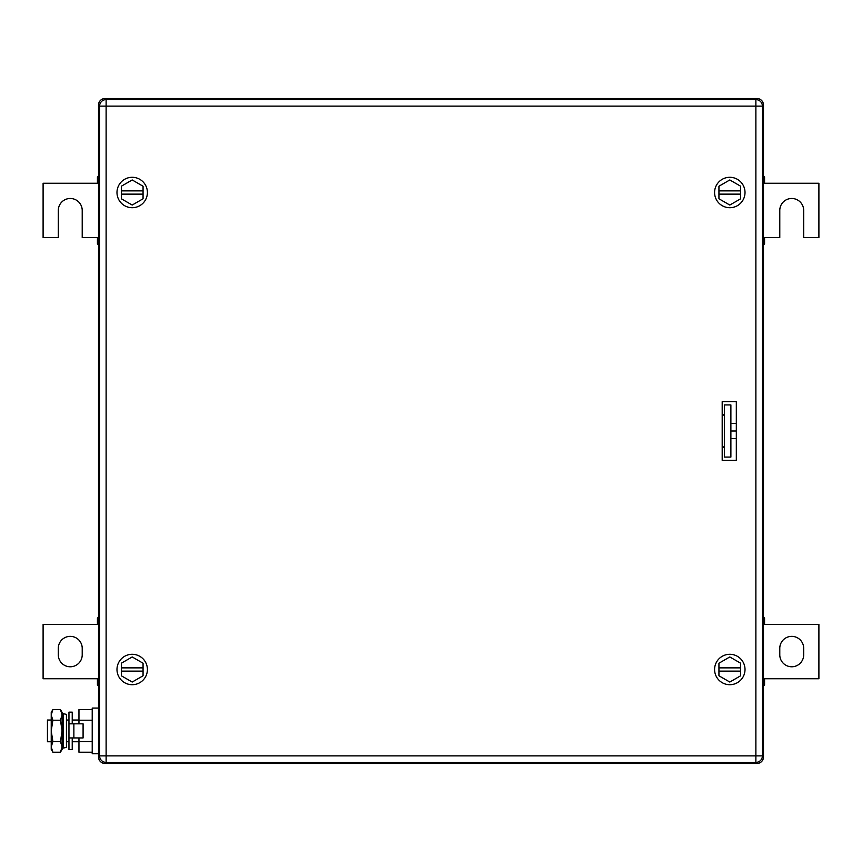 <?xml version="1.0" encoding="UTF-8"?>
<svg xmlns="http://www.w3.org/2000/svg" width="862" height="862" viewBox="0 0 862 862"><rect width="100%" height="100%" fill="white"/><g stroke="black" fill="none" stroke-linecap="round" stroke-linejoin="round"><path stroke-width="1.29" d="M763.484 685.258L764.572 685.258L764.572 678.739L818.9 678.739L818.9 624.411L764.572 624.411L764.572 617.892L763.484 617.892M763.484 683.911L764.572 683.911M763.484 678.739L764.572 678.739M763.484 619.228L764.572 619.228M763.484 624.411L764.572 624.411M803.686 654.829L803.686 648.31A11.949 11.949 0 0 0 791.736 636.361A11.949 11.949 0 0 0 779.787 648.31L779.787 654.829A11.949 11.949 0 0 0 791.736 666.779A11.949 11.949 0 0 0 803.686 654.829M98.516 617.892L97.428 617.892L97.428 624.411L43.1 624.411L43.1 678.739L97.428 678.739L97.428 685.258L98.516 685.258M98.516 619.228L97.428 619.228M98.516 624.411L97.428 624.411M98.516 683.911L97.428 683.911M98.516 678.739L97.428 678.739M58.314 648.31L58.314 654.829A11.949 11.949 0 0 0 70.264 666.779A11.949 11.949 0 0 0 82.213 654.829L82.213 648.31A11.949 11.949 0 0 0 70.264 636.361A11.949 11.949 0 0 0 58.314 648.31M763.484 244.108L764.572 244.108L764.572 237.589L779.787 237.589L779.787 210.425A11.949 11.949 0 0 1 791.736 198.475A11.949 11.949 0 0 1 803.686 210.425L803.686 237.589L818.9 237.589L818.9 183.261L764.572 183.261L764.572 176.742L763.484 176.742M763.484 242.772L764.572 242.772M763.484 237.589L764.572 237.589M763.484 178.089L764.572 178.089M763.484 183.261L764.572 183.261M98.516 176.742L97.428 176.742L97.428 183.261L43.1 183.261L43.1 237.589L58.314 237.589L58.314 210.425A11.949 11.949 0 0 1 70.264 198.475A11.949 11.949 0 0 1 82.213 210.425L82.213 237.589L97.428 237.589L97.428 244.108L98.516 244.108M98.516 178.089L97.428 178.089M98.516 183.261L97.428 183.261M98.516 242.772L97.428 242.772M98.516 237.589L97.428 237.589M722.194 413.62L724.371 415.786M722.194 448.38L724.371 446.214M105.035 99.69L105.035 98.516L756.965 98.516L105.035 98.516A6.519 6.519 0 0 0 98.516 105.035L98.516 756.965A6.519 6.519 0 0 0 105.035 763.484L756.965 763.484A6.519 6.519 0 0 0 763.484 756.965L762.31 756.965M756.965 762.31L756.965 763.484A6.519 6.519 0 0 0 763.484 756.965L763.484 105.035L763.484 756.965M762.31 105.035L763.484 105.035A6.519 6.519 0 0 0 756.965 98.516L756.965 99.69M714.587 192.506A15.214 15.214 0 0 1 729.802 177.292A15.214 15.214 0 0 1 745.016 192.506A15.214 15.214 0 0 1 729.802 207.71A15.214 15.214 0 0 1 714.587 192.506M718.94 194.133L718.94 198.777L729.802 205.048L740.663 198.777L740.663 194.133L718.94 194.133L718.94 186.224L729.802 179.953L740.663 186.224L740.663 194.133M718.94 190.868L740.663 190.868M714.587 669.494A15.214 15.214 0 0 1 729.802 654.29A15.214 15.214 0 0 1 745.016 669.494A15.214 15.214 0 0 1 729.802 684.708A15.214 15.214 0 0 1 714.587 669.494M718.94 671.132L718.94 675.776L729.802 682.047L740.663 675.776L740.663 671.132L718.94 671.132L718.94 663.223L729.802 656.952L740.663 663.223L740.663 671.132M718.94 667.867L740.663 667.867M116.984 192.506A15.214 15.214 0 0 1 132.198 177.292A15.214 15.214 0 0 1 147.413 192.506A15.214 15.214 0 0 1 132.198 207.71A15.214 15.214 0 0 1 116.984 192.506M121.337 194.133L121.337 198.777L132.198 205.048L143.06 198.777L143.06 194.133L121.337 194.133L121.337 186.224L132.198 179.953L143.06 186.224L143.06 194.133M121.337 190.868L143.06 190.868M116.984 669.494A15.214 15.214 0 0 1 132.198 654.29A15.214 15.214 0 0 1 147.413 669.494A15.214 15.214 0 0 1 132.198 684.708A15.214 15.214 0 0 1 116.984 669.494M121.337 671.132L121.337 675.776L132.198 682.047L143.06 675.776L143.06 671.132L121.337 671.132L121.337 663.223L132.198 656.952L143.06 663.223L143.06 671.132M121.337 667.867L143.06 667.867M722.388 401.66A2.177 2.177 0 0 0 722.194 402.565M722.194 459.435A2.177 2.177 0 0 0 722.388 460.34M736.32 460.34L722.194 460.34L722.194 401.66L736.32 401.66L736.32 460.34M106.123 99.604L106.123 106.123L99.604 106.123A6.519 6.519 0 0 1 106.123 99.604L755.877 99.604L755.877 106.123L762.396 106.123A6.519 6.519 0 0 0 755.877 99.604M99.604 106.123L99.604 755.877A6.519 6.519 0 0 0 106.123 762.396L755.877 762.396A6.519 6.519 0 0 0 762.396 755.877L762.396 106.123M736.32 438.607L730.89 438.607M736.32 431L730.89 431M736.32 423.393L730.89 423.393M724.371 457.075L724.371 404.924L730.89 404.924L730.89 457.075L724.371 457.075M51.224 720.029L47.442 720.029L47.442 741.751L51.224 741.751M66.439 741.751L68.96 741.751M72.225 741.751L78.959 741.751M66.439 720.029L68.96 720.029M72.225 720.029L78.959 720.029M92.212 752.214L78.959 752.214L78.959 737.947M78.959 723.821L78.959 709.555L92.212 709.555M92.212 720.223L78.959 720.223M92.212 741.557L78.959 741.557M98.516 708.068L92.212 708.068L92.212 753.711L98.516 753.711M73.873 737.947L83.086 737.947L83.086 723.821L68.96 723.821L68.96 737.947L73.873 737.947L73.873 723.821M72.225 723.821L72.225 712.141L68.96 712.141L68.96 749.628L72.225 749.628L72.225 737.947M52.873 709.555L51.224 714.889L51.224 712.421L52.873 709.555L60.437 709.555L62.096 712.421L62.096 749.358L60.437 752.214L61.417 750.209M51.224 714.889L51.742 711.98M51.224 715.115L52.873 720.223L51.224 730.89L51.224 715.115M52.873 741.557L51.224 746.891L51.224 730.89L52.873 741.557L60.437 741.557L62.096 746.891L60.437 752.214L52.873 752.214L51.224 746.891L51.224 749.358L52.873 752.214M62.064 747.537L62.096 746.934M52.873 720.223L60.437 720.223L62.096 730.89L60.437 741.557M60.437 709.555L62.096 714.889L60.437 720.223M66.439 722.97L66.439 747.408L63.357 748.054L63.357 713.725L66.439 714.361L66.439 722.97M63.357 713.725L62.312 718.725L62.312 743.055L63.357 748.054M99.69 756.965L98.516 756.965M99.69 105.035L98.516 105.035M105.035 763.484L105.035 762.31M762.396 755.877L106.123 755.877L106.123 106.123L755.877 106.123L755.877 762.396M106.123 762.396L106.123 755.877L99.604 755.877"/></g></svg>
